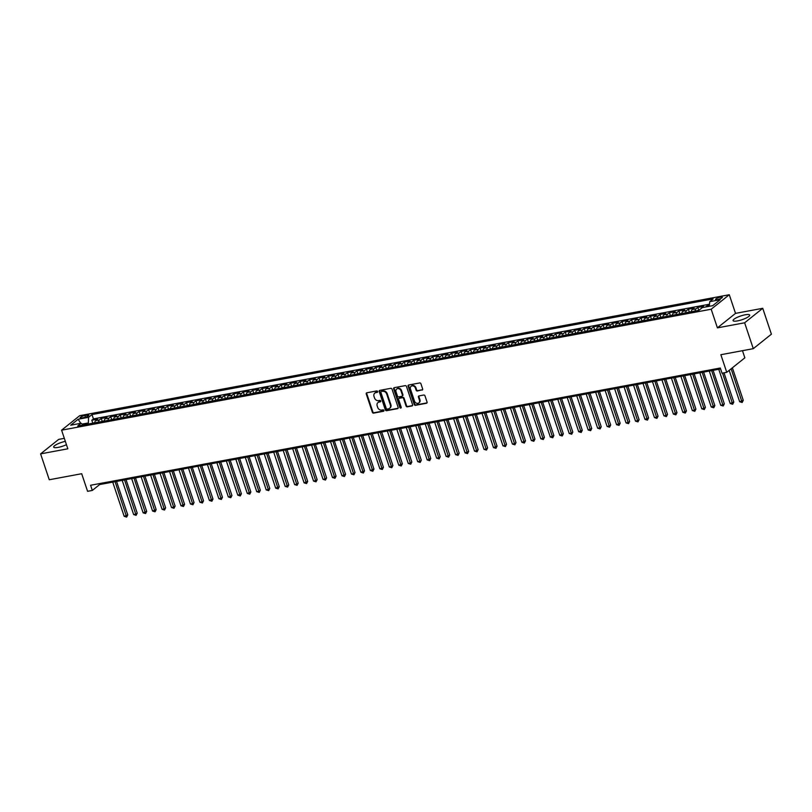 <?xml version="1.0" encoding="UTF-8"?>
<svg xmlns="http://www.w3.org/2000/svg" width="812" height="812" viewBox="0 0 812 812"><rect width="100%" height="100%" fill="white"/><g stroke="black" fill="none" stroke-linecap="round" stroke-linejoin="round"><path stroke-width="1.22" d="M377.6 391.536A0.771 0.639 -128.7 0 0 376.707 390.948L366.831 392.785A1.096 0.913 -128.7 0 0 366.242 393.982L372.363 412.263A1.096 0.913 -128.7 0 0 373.632 413.115L383.508 411.268A0.771 0.639 -128.7 0 0 383.031 409.847L381.752 410.09A3.522 2.923 -128.7 0 1 377.692 407.391L377.184 405.868A3.522 2.923 -128.7 0 1 377.956 402.559A3.522 2.923 -128.7 0 1 379.072 402.062L380.351 401.818A0.771 0.639 -128.7 0 0 379.874 400.397L378.595 400.641A3.522 2.923 -128.7 0 1 374.525 397.941L374.017 396.418A3.522 2.923 -128.7 0 1 374.799 393.109A3.522 2.923 -128.7 0 1 375.905 392.612L377.184 392.369A0.771 0.639 -128.7 0 0 377.6 391.536M745.193 314.792A8.739 1.979 -18.5 0 0 736.788 317.553A8.739 1.979 -18.5 0 0 733.094 320.618A8.739 1.979 -18.5 0 0 737.56 320.892A8.739 1.979 -18.5 0 0 745.964 318.131A8.739 1.979 -18.5 0 0 749.669 315.066A8.739 1.979 -18.5 0 0 745.193 314.792M65.336 441.373A8.739 1.979 -18.5 0 0 53.673 447.107A8.739 1.979 -18.5 0 0 58.149 447.392A8.739 1.979 -18.5 0 0 66.442 444.682M720.488 297.131A3.583 0.812 -18.5 0 0 717.037 298.268A3.583 0.812 -18.5 0 0 715.514 299.516A3.583 0.812 -18.5 0 0 717.351 299.638A3.583 0.812 -18.5 0 0 720.802 298.501A3.583 0.812 -18.5 0 0 722.315 297.243A3.583 0.812 -18.5 0 0 720.488 297.131M422.067 390.115A1.096 0.913 -128.7 0 0 422.656 388.928L420.941 383.792A1.096 0.913 -128.7 0 0 419.672 382.949L408.71 384.989A1.096 0.913 -128.7 0 0 408.111 386.177L414.232 404.467A1.096 0.913 -128.7 0 0 415.5 405.31L426.473 403.27A1.096 0.913 -128.7 0 0 427.061 402.082L424.991 395.88A1.096 0.913 -128.7 0 0 423.722 395.038L419.022 395.911A1.096 0.913 -128.7 0 0 418.434 397.109L419.459 400.174A2.943 2.436 -128.7 0 1 418.819 402.935A2.943 2.436 -128.7 0 1 414.496 401.108L410.466 389.06A2.943 2.436 -128.7 0 1 411.105 386.299A2.943 2.436 -128.7 0 1 415.439 388.136L416.109 390.146A1.096 0.913 -128.7 0 0 417.378 390.988L422.555 389.719A1.096 0.913 -128.7 0 0 422.616 389.709M64.321 438.338L58.708 439.383L40.6 453.878L49.258 479.75L81.687 473.721L87.584 491.311L92.314 490.428L90.579 485.261L720.285 368.019L722.02 373.195L726.75 372.312L744.858 357.818L742.472 350.693M744.634 322.79L762.742 308.306L735.52 313.371L717.412 327.865L744.634 322.79L753.292 348.673L720.863 354.712L726.75 372.312M717.412 327.865L711.18 309.23L61.59 430.177L79.698 415.683L729.277 294.736L711.18 309.23M40.6 453.878L67.822 448.803L61.59 430.177M392.034 389.171A1.096 0.913 -128.7 0 0 390.765 388.329L379.803 390.379A1.096 0.913 -128.7 0 0 379.214 391.567L385.324 409.857A1.096 0.913 -128.7 0 0 386.603 410.699L397.565 408.649A1.096 0.913 -128.7 0 0 398.154 407.462L392.034 389.171M394.256 387.679L405.218 385.639A1.096 0.913 -128.7 0 1 406.487 386.482L412.608 404.772A1.096 0.913 -128.7 0 1 412.019 405.959L407.33 406.832A1.096 0.913 -128.7 0 1 406.061 405.99L403.574 398.58A1.096 0.913 -128.7 0 0 402.305 397.738L399.189 398.316A1.096 0.913 -128.7 0 0 398.601 399.504L401.189 407.228A0.771 0.639 -128.7 0 1 399.88 407.472L393.658 388.877A1.096 0.913 -128.7 0 1 394.256 387.679M762.742 308.306L771.4 334.189L753.292 348.673M709.383 305.241L707.303 305.627L707.638 306.611M702.228 307.677L703.517 306.337L697.833 307.393L698.767 310.184M695.082 311.057A4.486 2.294 -100.5 0 1 696.046 308.824L692.26 309.524L694.047 308.093L688.363 309.159L689.297 311.95M685.612 312.823A4.486 2.294 -100.5 0 1 686.576 310.59L682.79 311.29L684.577 309.859L678.893 310.915L679.827 313.706M676.142 314.579A4.486 2.294 -100.5 0 1 677.106 312.346L673.321 313.056L675.107 311.625L669.423 312.681L670.357 315.472M666.672 316.345A4.486 2.294 -100.5 0 1 667.637 314.112L663.851 314.812L665.637 313.391L659.963 314.447L660.897 317.238M657.202 318.111A4.486 2.294 -100.5 0 1 658.177 315.878L654.381 316.578L656.167 315.147L650.493 316.203L651.427 319.004M647.732 319.867A4.486 2.294 -100.5 0 1 648.707 317.634L644.911 318.345L646.697 316.913L641.023 317.969L641.957 320.76M638.262 321.633A4.486 2.294 -100.5 0 1 639.237 319.4L635.451 320.101L637.227 318.68L631.553 319.735L632.487 322.526M628.792 323.399A4.486 2.294 -100.5 0 1 629.767 321.166L625.981 321.867L627.767 320.435L622.083 321.501L623.017 324.292M619.323 325.155A4.486 2.294 -100.5 0 1 620.297 322.922L616.511 323.633L618.297 322.202L612.613 323.257L613.547 326.048M609.853 326.921A4.486 2.294 -100.5 0 1 610.827 324.688L607.041 325.399L608.827 323.968L603.143 325.023L604.077 327.815M600.393 328.687A4.486 2.294 -100.5 0 1 601.357 326.454L597.571 327.155L599.357 325.724L593.673 326.789L594.607 329.581M590.923 330.443A4.486 2.294 -100.5 0 1 591.887 328.21L588.101 328.921L589.888 327.49L584.204 328.545L585.137 331.337M581.453 332.209A4.486 2.294 -100.5 0 1 582.417 329.976L578.631 330.687L580.418 329.256L574.734 330.311L575.667 333.103M571.983 333.976A4.486 2.294 -100.5 0 1 572.947 331.743L569.161 332.443L570.948 331.022L565.264 332.078L566.197 334.869M562.513 335.742A4.486 2.294 -100.5 0 1 563.477 333.509L559.691 334.209L561.478 332.778L555.794 333.833L556.727 336.625M553.043 337.498A4.486 2.294 -100.5 0 1 554.007 335.265L550.221 335.975L552.008 334.544L546.324 335.6L547.258 338.391M543.573 339.264A4.486 2.294 -100.5 0 1 544.537 337.031L540.751 337.731L542.538 336.31L536.854 337.366L537.788 340.157M534.103 341.03A4.486 2.294 -100.5 0 1 535.067 338.797L531.281 339.497L533.068 338.066L527.384 339.132L528.328 341.923M524.633 342.786A4.486 2.294 -100.5 0 1 525.608 340.553L521.812 341.263L523.598 339.832L517.924 340.888L518.858 343.679M515.163 344.552A4.486 2.294 -100.5 0 1 516.138 342.319L512.342 343.029L514.128 341.598L508.454 342.654L509.388 345.445M505.693 346.318A4.486 2.294 -100.5 0 1 506.668 344.085L502.882 344.785L504.658 343.354L498.984 344.42L499.918 347.211M496.223 348.074A4.486 2.294 -100.5 0 1 497.198 345.841L493.412 346.551L495.198 345.12L489.514 346.176L490.448 348.967M486.753 349.84A4.486 2.294 -100.5 0 1 487.728 347.607L483.942 348.318L485.728 346.886L480.044 347.942L480.978 350.733M477.283 351.606A4.486 2.294 -100.5 0 1 478.258 349.373L474.472 350.073L476.258 348.642L470.574 349.708L471.508 352.499M467.824 353.372A4.486 2.294 -100.5 0 1 468.788 351.139L465.002 351.84L466.788 350.408L461.104 351.464L462.038 354.255M458.354 355.128A4.486 2.294 -100.5 0 1 459.318 352.895L455.532 353.606L457.318 352.175L451.634 353.23L452.568 356.021M448.884 356.894A4.486 2.294 -100.5 0 1 449.848 354.661L446.062 355.362L447.848 353.941L442.164 354.996L443.098 357.787M439.414 358.66A4.486 2.294 -100.5 0 1 440.378 356.427L436.592 357.128L438.378 355.697L432.694 356.752L433.628 359.554M429.944 360.416A4.486 2.294 -100.5 0 1 430.908 358.183L427.122 358.894L428.909 357.463L423.225 358.518L424.158 361.31M420.474 362.182A4.486 2.294 -100.5 0 1 421.438 359.949L417.652 360.65L419.439 359.229L413.755 360.284L414.688 363.076M411.004 363.949A4.486 2.294 -100.5 0 1 411.968 361.716L408.182 362.416L409.969 360.985L404.285 362.05L405.218 364.842M401.534 365.704A4.486 2.294 -100.5 0 1 402.498 363.471L398.712 364.182L400.499 362.751L394.815 363.806L395.759 366.598M392.064 367.471A4.486 2.294 -100.5 0 1 393.038 365.238L389.242 365.948L391.029 364.517L385.355 365.573L386.289 368.364M382.594 369.237A4.486 2.294 -100.5 0 1 383.568 367.004L379.772 367.704L381.559 366.273L375.885 367.339L376.819 370.13M373.124 370.993A4.486 2.294 -100.5 0 1 374.099 368.76L370.313 369.47L372.089 368.039L366.415 369.095L367.349 371.886M363.654 372.759A4.486 2.294 -100.5 0 1 364.629 370.526L360.843 371.236L362.629 369.805L356.945 370.861L357.879 373.652M354.184 374.525A4.486 2.294 -100.5 0 1 355.159 372.292L351.373 372.992L353.159 371.571L347.475 372.627L348.409 375.418M344.714 376.291A4.486 2.294 -100.5 0 1 345.689 374.058L341.903 374.758L343.689 373.327L338.005 374.383L338.939 377.174M335.255 378.047A4.486 2.294 -100.5 0 1 336.219 375.814L332.433 376.524L334.219 375.093L328.535 376.149L329.469 378.94M325.785 379.813A4.486 2.294 -100.5 0 1 326.749 377.58L322.963 378.28L324.749 376.859L319.065 377.915L319.999 380.706M316.315 381.579A4.486 2.294 -100.5 0 1 317.279 379.346L313.493 380.046L315.279 378.615L309.595 379.681L310.529 382.472M306.845 383.335A4.486 2.294 -100.5 0 1 307.809 381.102L304.023 381.813L305.809 380.381L300.125 381.437L301.059 384.228M297.375 385.101A4.486 2.294 -100.5 0 1 298.339 382.868L294.553 383.579L296.339 382.147L290.655 383.203L291.589 385.994M287.905 386.867A4.486 2.294 -100.5 0 1 288.869 384.634L285.083 385.335L286.869 383.903L281.185 384.969L282.119 387.76M278.435 388.623A4.486 2.294 -100.5 0 1 279.399 386.39L275.613 387.101L277.399 385.67L271.715 386.725L272.649 389.516M268.965 390.389A4.486 2.294 -100.5 0 1 269.929 388.156L266.143 388.867L267.93 387.436L262.246 388.491L263.19 391.282M259.495 392.155A4.486 2.294 -100.5 0 1 260.469 389.922L256.673 390.623L258.46 389.192L252.786 390.257L253.72 393.049M250.025 393.921A4.486 2.294 -100.5 0 1 250.999 391.688L247.203 392.389L248.99 390.958L243.316 392.013L244.25 394.805M240.555 395.677A4.486 2.294 -100.5 0 1 241.529 393.444L237.743 394.155L239.52 392.724L233.846 393.779L234.78 396.571M231.085 397.444A4.486 2.294 -100.5 0 1 232.059 395.211L228.273 395.911L230.06 394.49L224.376 395.545L225.31 398.337M221.615 399.21A4.486 2.294 -100.5 0 1 222.589 396.977L218.804 397.677L220.59 396.246L214.906 397.301L215.84 400.103M212.145 400.966A4.486 2.294 -100.5 0 1 213.12 398.733L209.334 399.443L211.12 398.012L205.436 399.068L206.37 401.859M202.685 402.732A4.486 2.294 -100.5 0 1 203.65 400.499L199.864 401.199L201.65 399.778L195.966 400.834L196.9 403.625M193.215 404.498A4.486 2.294 -100.5 0 1 194.18 402.265L190.394 402.965L192.18 401.534L186.496 402.6L187.43 405.391M183.745 406.254A4.486 2.294 -100.5 0 1 184.71 404.021L180.924 404.731L182.71 403.3L177.026 404.356L177.96 407.147M174.275 408.02A4.486 2.294 -100.5 0 1 175.24 405.787L171.454 406.497L173.24 405.066L167.556 406.122L168.49 408.913M164.806 409.786A4.486 2.294 -100.5 0 1 165.77 407.553L161.984 408.253L163.77 406.822L158.086 407.888L159.02 410.679M155.336 411.542A4.486 2.294 -100.5 0 1 156.3 409.309L152.514 410.019L154.3 408.588L148.616 409.644L149.55 412.435M145.866 413.308A4.486 2.294 -100.5 0 1 146.83 411.075L143.044 411.785L144.83 410.354L139.146 411.41L140.08 414.201M136.396 415.074A4.486 2.294 -100.5 0 1 137.36 412.841L133.574 413.541L135.36 412.12L129.676 413.176L130.62 415.967M126.926 416.84A4.486 2.294 -100.5 0 1 127.9 414.607L124.104 415.308L125.89 413.876L120.217 414.932L121.15 417.723M117.456 418.596A4.486 2.294 -100.5 0 1 118.43 416.363L114.634 417.074L116.42 415.642L110.747 416.698L111.68 419.489M107.986 420.362A4.486 2.294 -100.5 0 1 108.96 418.129L105.164 418.83L106.951 417.409L101.277 418.464L99.49 419.895A4.486 2.294 79.5 0 0 98.516 422.128M102.21 421.255L101.277 418.464M81.921 417.916L84.001 417.52A3.471 0.792 -18.5 0 0 87.341 416.424A3.471 0.792 -18.5 0 0 88.812 415.206A3.471 0.792 -18.5 0 0 87.036 415.094L84.956 415.48A3.471 0.792 -18.5 0 0 81.616 416.586A3.471 0.792 -18.5 0 0 80.144 417.804A3.471 0.792 -18.5 0 0 81.921 417.916M709.282 306.307L709.749 301.658L713.169 298.907L91.989 414.567L88.559 417.307L88.325 424.026M709.749 301.658L720.163 299.709L712.723 305.667L702.309 307.606L698.878 310.346L77.698 426.006L81.129 423.255L70.715 425.204L78.145 419.246L88.559 417.307M709.485 304.216L93.441 418.911L91.807 420.23L97.491 419.165L95.704 420.596A4.486 2.294 79.5 0 0 94.73 422.829M108.96 418.129L110.747 416.698M118.43 416.363L120.217 414.932M127.9 414.607L129.676 413.176M137.36 412.841L139.146 411.41M146.83 411.075L148.616 409.644M156.3 409.309L158.086 407.888M165.77 407.553L167.556 406.122M175.24 405.787L177.026 404.356M184.71 404.021L186.496 402.6M194.18 402.265L195.966 400.834M203.65 400.499L205.436 399.068M213.12 398.733L214.906 397.301M222.589 396.977L224.376 395.545M232.059 395.211L233.846 393.779M241.529 393.444L243.316 392.013M250.999 391.688L252.786 390.257M260.469 389.922L262.246 388.491M269.929 388.156L271.715 386.725M279.399 386.39L281.185 384.969M288.869 384.634L290.655 383.203M298.339 382.868L300.125 381.437M307.809 381.102L309.595 379.681M317.279 379.346L319.065 377.915M326.749 377.58L328.535 376.149M336.219 375.814L338.005 374.383M345.689 374.058L347.475 372.627M355.159 372.292L356.945 370.861M364.629 370.526L366.415 369.095M374.099 368.76L375.885 367.339M383.568 367.004L385.355 365.573M393.038 365.238L394.815 363.806M402.498 363.471L404.285 362.05M411.968 361.716L413.755 360.284M421.438 359.949L423.225 358.518M430.908 358.183L432.694 356.752M440.378 356.427L442.164 354.996M449.848 354.661L451.634 353.23M459.318 352.895L461.104 351.464M468.788 351.139L470.574 349.708M478.258 349.373L480.044 347.942M487.728 347.607L489.514 346.176M497.198 345.841L498.984 344.42M506.668 344.085L508.454 342.654M516.138 342.319L517.924 340.888M525.608 340.553L527.384 339.132M535.067 338.797L536.854 337.366M544.537 337.031L546.324 335.6M554.007 335.265L555.794 333.833M563.477 333.509L565.264 332.078M572.947 331.743L574.734 330.311M582.417 329.976L584.204 328.545M591.887 328.21L593.673 326.789M601.357 326.454L603.143 325.023M610.827 324.688L612.613 323.257M620.297 322.922L622.083 321.501M629.767 321.166L631.553 319.735M639.237 319.4L641.023 317.969M648.707 317.634L650.493 316.203M658.177 315.878L659.963 314.447M667.637 314.112L669.423 312.681M677.106 312.346L678.893 310.915M686.576 310.59L688.363 309.159M696.046 308.824L697.833 307.393M705.598 306.997L707.303 305.627M87.99 423.011L82.205 424.087M735.52 313.371L729.277 294.736M92.314 490.428L99.653 484.561L720.599 368.952M99.338 483.627L99.653 484.561M92.741 423.022L91.807 420.23M93.441 418.911L91.989 414.567M83.321 424.95L81.129 423.255M105.164 418.83A4.486 2.294 79.5 0 0 104.2 421.063M114.634 417.074A4.486 2.294 79.5 0 0 113.67 419.307M124.104 415.308A4.486 2.294 79.5 0 0 123.14 417.541M133.574 413.541A4.486 2.294 79.5 0 0 132.61 415.774M143.044 411.785A4.486 2.294 79.5 0 0 142.08 414.018M152.514 410.019A4.486 2.294 79.5 0 0 151.55 412.252M161.984 408.253A4.486 2.294 79.5 0 0 161.02 410.486M171.454 406.497A4.486 2.294 79.5 0 0 170.49 408.73M180.924 404.731A4.486 2.294 79.5 0 0 179.949 406.964M190.394 402.965A4.486 2.294 79.5 0 0 189.419 405.198M199.864 401.199A4.486 2.294 79.5 0 0 198.889 403.432M209.334 399.443A4.486 2.294 79.5 0 0 208.359 401.676M218.804 397.677A4.486 2.294 79.5 0 0 217.829 399.91M228.273 395.911A4.486 2.294 79.5 0 0 227.299 398.144M237.743 394.155A4.486 2.294 79.5 0 0 236.769 396.388M247.203 392.389A4.486 2.294 79.5 0 0 246.239 394.622M256.673 390.623A4.486 2.294 79.5 0 0 255.709 392.856M266.143 388.867A4.486 2.294 79.5 0 0 265.179 391.1M275.613 387.101A4.486 2.294 79.5 0 0 274.649 389.334M285.083 385.335A4.486 2.294 79.5 0 0 284.119 387.568M294.553 383.579A4.486 2.294 79.5 0 0 293.589 385.812M304.023 381.813A4.486 2.294 79.5 0 0 303.059 384.046M313.493 380.046A4.486 2.294 79.5 0 0 312.518 382.279M322.963 378.28A4.486 2.294 79.5 0 0 321.988 380.513M332.433 376.524A4.486 2.294 79.5 0 0 331.458 378.757M341.903 374.758A4.486 2.294 79.5 0 0 340.928 376.991M351.373 372.992A4.486 2.294 79.5 0 0 350.398 375.225M360.843 371.236A4.486 2.294 79.5 0 0 359.868 373.469M370.313 369.47A4.486 2.294 79.5 0 0 369.338 371.703M379.772 367.704A4.486 2.294 79.5 0 0 378.808 369.937M389.242 365.948A4.486 2.294 79.5 0 0 388.278 368.181M398.712 364.182A4.486 2.294 79.5 0 0 397.748 366.415M408.182 362.416A4.486 2.294 79.5 0 0 407.218 364.649M417.652 360.65A4.486 2.294 79.5 0 0 416.688 362.883M427.122 358.894A4.486 2.294 79.5 0 0 426.158 361.127M436.592 357.128A4.486 2.294 79.5 0 0 435.628 359.361M446.062 355.362A4.486 2.294 79.5 0 0 445.088 357.595M455.532 353.606A4.486 2.294 79.5 0 0 454.558 355.839M465.002 351.84A4.486 2.294 79.5 0 0 464.028 354.073M474.472 350.073A4.486 2.294 79.5 0 0 473.497 352.306M483.942 348.318A4.486 2.294 79.5 0 0 482.967 350.551M493.412 346.551A4.486 2.294 79.5 0 0 492.437 348.784M502.882 344.785A4.486 2.294 79.5 0 0 501.907 347.018M512.342 343.029A4.486 2.294 79.5 0 0 511.377 345.262M521.812 341.263A4.486 2.294 79.5 0 0 520.847 343.496M531.281 339.497A4.486 2.294 79.5 0 0 530.317 341.73M540.751 337.731A4.486 2.294 79.5 0 0 539.787 339.964M550.221 335.975A4.486 2.294 79.5 0 0 549.257 338.208M559.691 334.209A4.486 2.294 79.5 0 0 558.727 336.442M569.161 332.443A4.486 2.294 79.5 0 0 568.197 334.676M578.631 330.687A4.486 2.294 79.5 0 0 577.667 332.92M588.101 328.921A4.486 2.294 79.5 0 0 587.127 331.154M597.571 327.155A4.486 2.294 79.5 0 0 596.597 329.388M607.041 325.399A4.486 2.294 79.5 0 0 606.067 327.632M616.511 323.633A4.486 2.294 79.5 0 0 615.537 325.866M625.981 321.867A4.486 2.294 79.5 0 0 625.007 324.1M635.451 320.101A4.486 2.294 79.5 0 0 634.476 322.334M644.911 318.345A4.486 2.294 79.5 0 0 643.946 320.578M654.381 316.578A4.486 2.294 79.5 0 0 653.416 318.811M663.851 314.812A4.486 2.294 79.5 0 0 662.886 317.045M673.321 313.056A4.486 2.294 79.5 0 0 672.356 315.289M682.79 311.29A4.486 2.294 79.5 0 0 681.826 313.523M692.26 309.524A4.486 2.294 79.5 0 0 691.296 311.757M701.73 307.768A4.486 2.294 79.5 0 0 701.152 308.53M80.774 423.326L78.145 419.246M377.61 391.993L376.392 392.216A3.522 2.923 -128.7 0 0 375.286 392.724A3.522 2.923 -128.7 0 0 375.053 392.937M378.209 402.387A3.522 2.923 -128.7 0 1 378.443 402.173A3.522 2.923 -128.7 0 1 379.559 401.666L380.767 401.443M366.77 392.805A1.096 0.913 -128.7 0 0 366.73 393.587L372.85 411.877A1.096 0.913 -128.7 0 0 374.119 412.719L383.934 410.892M379.742 390.389A1.096 0.913 -128.7 0 0 379.701 391.171L385.822 409.461A1.096 0.913 -128.7 0 0 387.091 410.304L398.053 408.263A1.096 0.913 -128.7 0 0 398.113 408.253M381.295 391.607A0.771 0.639 -128.7 0 0 380.889 392.44L386.258 408.497A0.771 0.639 -128.7 0 0 387.141 409.086L388.491 408.832A3.522 2.923 -128.7 0 0 389.608 408.324A3.522 2.923 -128.7 0 0 390.379 405.026L386.705 394.053A3.522 2.923 -128.7 0 0 382.645 391.354L381.782 391.211A0.771 0.639 -128.7 0 0 381.386 391.536M389.841 408.121A3.522 2.923 -128.7 0 0 390.095 407.939A3.522 2.923 -128.7 0 0 390.866 404.64L390.379 405.026M381.782 391.211L383.132 390.968A3.522 2.923 -128.7 0 1 387.192 393.658L390.866 404.64M399.128 398.327A1.096 0.913 -128.7 0 1 399.677 397.921L402.793 397.342A1.096 0.913 -128.7 0 1 404.061 398.184L406.548 405.604A1.096 0.913 -128.7 0 0 407.817 406.447L412.506 405.574A1.096 0.913 -128.7 0 0 412.567 405.553M394.196 387.7A1.096 0.913 -128.7 0 0 394.155 388.481L400.377 407.076A0.771 0.639 -128.7 0 0 401.199 407.675M400.996 390.876A2.943 2.436 -128.7 0 0 396.672 389.049A2.943 2.436 -128.7 0 0 396.023 391.81L397.444 396.043A1.096 0.913 -128.7 0 0 398.712 396.895L401.828 396.307A1.096 0.913 -128.7 0 0 402.417 395.119L400.996 390.876L401.483 390.491A2.943 2.436 -128.7 0 0 397.159 388.654A2.943 2.436 -128.7 0 0 396.936 388.867M402.376 395.901A1.096 0.913 -128.7 0 0 402.904 394.733L402.417 395.119M401.483 390.491L402.904 394.733M411.369 386.126A2.943 2.436 -128.7 0 1 411.603 385.913A2.943 2.436 -128.7 0 1 415.927 387.75L416.597 389.75A1.096 0.913 -128.7 0 0 417.865 390.592L422.555 389.719M419.043 402.722A2.943 2.436 -128.7 0 0 419.307 402.549A2.943 2.436 -128.7 0 0 419.956 399.788L419.459 400.174M418.962 395.931A1.096 0.913 -128.7 0 0 418.921 396.713L419.956 399.788M408.649 385.01A1.096 0.913 -128.7 0 0 408.609 385.791L414.729 404.082A1.096 0.913 -128.7 0 0 415.998 404.924L426.96 402.884A1.096 0.913 -128.7 0 0 427.021 402.864M94.76 422.646L92.081 423.326M112.726 482.125L124.175 516.341L127.768 514.92L116.552 481.414M127.768 514.92L126.652 517.082L115.091 481.689M126.652 517.082L124.175 516.341M104.22 420.88L101.551 421.56M122.196 480.359L133.645 514.575L136.01 514.138L137.228 513.154L126.022 479.648M137.228 513.154L136.122 515.315L124.561 479.922M136.122 515.315L133.645 514.575M113.69 419.114L111.021 419.794M131.666 478.603L143.115 512.819L146.698 511.398L135.492 477.882M146.698 511.398L145.581 513.56L134.031 478.156M145.581 513.56L143.115 512.819M123.16 417.348L120.491 418.038M141.136 476.837L152.585 511.052L156.168 509.631L144.962 476.126M156.168 509.631L155.051 511.793L143.501 476.39M155.051 511.793L152.585 511.052M132.63 415.592L129.961 416.272M150.606 475.071L162.055 509.286L164.42 508.85L165.638 507.865L154.432 474.36M165.638 507.865L164.521 510.027L152.971 474.634M164.521 510.027L162.055 509.286M142.1 413.826L139.431 414.506M160.076 473.305L171.515 507.52L173.89 507.084L175.108 506.109L163.902 472.594M175.108 506.109L173.991 508.271L162.441 472.868M173.991 508.271L171.515 507.52M151.57 412.06L148.9 412.75M169.535 471.549L180.985 505.764L184.578 504.343L173.372 470.838M184.578 504.343L183.461 506.505L171.911 471.102M183.461 506.505L180.985 505.764M161.04 410.304L158.36 410.984M179.005 469.783L190.455 503.998L192.83 503.562L194.048 502.577L182.832 469.072M194.048 502.577L192.931 504.739L181.38 469.346M192.931 504.739L190.455 503.998M170.51 408.537L167.83 409.218M188.475 468.016L199.925 502.232L202.29 501.796L203.518 500.811L192.302 467.306M203.518 500.811L202.401 502.983L190.85 467.58M202.401 502.983L199.925 502.232M179.98 406.771L177.3 407.462M197.945 466.261L209.394 500.476L212.988 499.055L201.772 465.54M212.988 499.055L211.871 501.217L200.32 465.814M211.871 501.217L209.394 500.476M189.45 405.015L186.77 405.695M207.415 464.494L218.864 498.71L221.229 498.274L222.458 497.289L211.242 463.784M222.458 497.289L221.341 499.451L209.78 464.058M221.341 499.451L218.864 498.71M198.92 403.249L196.24 403.929M216.885 462.728L228.334 496.944L230.699 496.508L231.927 495.523L220.712 462.018M231.927 495.523L230.811 497.695L219.25 462.292M230.811 497.695L228.334 496.944M208.39 401.483L205.71 402.163M226.355 460.972L237.804 495.188L241.397 493.767L230.182 460.252M241.397 493.767L240.281 495.929L228.72 460.526M240.281 495.929L237.804 495.188M217.86 399.727L215.18 400.407M235.825 459.206L247.274 493.422L250.867 492.001L239.652 458.496M250.867 492.001L249.751 494.163L238.19 458.76M249.751 494.163L247.274 493.422M227.33 397.961L224.65 398.641M245.295 457.44L256.744 491.656L259.109 491.219L260.337 490.235L249.122 456.73M260.337 490.235L259.221 492.397L247.66 457.004M259.221 492.397L256.744 491.656M236.789 396.195L234.12 396.875M254.765 455.684L266.214 489.89L268.579 489.453L269.797 488.479L258.592 454.964M269.797 488.479L268.691 490.641L257.13 455.238M268.691 490.641L266.214 489.89M246.259 394.429L243.59 395.119M264.235 453.918L275.684 488.134L279.267 486.713L268.062 453.208M279.267 486.713L278.151 488.875L266.6 453.472M278.151 488.875L275.684 488.134M255.729 392.673L253.06 393.353M273.705 452.152L285.154 486.368L287.519 485.931L288.737 484.947L277.531 451.442M288.737 484.947L287.621 487.109L276.07 451.716M287.621 487.109L285.154 486.368M265.199 390.907L262.53 391.587M283.175 450.386L294.624 484.602L296.989 484.165L298.207 483.191L287.001 449.675M298.207 483.191L297.09 485.353L285.54 449.949M297.09 485.353L294.624 484.602M274.669 389.141L272 389.831M292.645 448.63L304.084 482.846L307.677 481.425L296.471 447.919M307.677 481.425L306.56 483.587L295.01 448.183M306.56 483.587L304.084 482.846M284.139 387.385L281.47 388.065M302.105 446.864L313.554 481.08L315.929 480.643L317.147 479.659L305.941 446.153M317.147 479.659L316.03 481.82L304.48 446.427M316.03 481.82L313.554 481.08M293.609 385.619L290.929 386.299M311.575 445.098L323.024 479.313L325.399 478.877L326.617 477.892L315.401 444.387M326.617 477.892L325.5 480.065L313.95 444.661M325.5 480.065L323.024 479.313M303.079 383.853L300.399 384.533M321.044 443.342L332.494 477.557L336.087 476.136L324.871 442.621M336.087 476.136L334.97 478.298L323.42 442.895M334.97 478.298L332.494 477.557M312.549 382.097L309.869 382.777M330.514 441.576L341.964 475.791L345.557 474.37L334.341 440.865M345.557 474.37L344.44 476.532L332.89 441.139M344.44 476.532L341.964 475.791M322.019 380.331L319.339 381.011M339.984 439.81L351.434 474.025L353.799 473.589L355.027 472.604L343.811 439.099M355.027 472.604L353.91 474.766L342.349 439.373M353.91 474.766L351.434 474.025M331.489 378.565L328.809 379.245M349.454 438.054L360.904 472.269L364.497 470.848L353.281 437.333M364.497 470.848L363.38 473.01L351.819 437.607M363.38 473.01L360.904 472.269M340.959 376.798L338.279 377.489M358.924 436.288L370.373 470.503L373.967 469.082L362.751 435.577M373.967 469.082L372.85 471.244L361.289 435.841M372.85 471.244L370.373 470.503M350.429 375.042L347.749 375.723M368.394 434.522L379.843 468.737L382.208 468.301L383.437 467.316L372.221 433.811M383.437 467.316L382.32 469.478L370.759 434.085M382.32 469.478L379.843 468.737M359.899 373.276L357.219 373.956M377.864 432.755L389.313 466.971L391.678 466.535L392.906 465.56L381.691 432.045M392.906 465.56L391.79 467.722L380.229 432.319M391.79 467.722L389.313 466.971M369.358 371.51L366.689 372.2M387.334 430.999L398.783 465.215L402.376 463.794L391.161 430.289M402.376 463.794L401.26 465.956L389.699 430.553M401.26 465.956L398.783 465.215M378.828 369.754L376.159 370.434M396.804 429.233L408.253 463.449L410.618 463.013L411.836 462.028L400.631 428.523M411.836 462.028L410.72 464.19L399.169 428.797M410.72 464.19L408.253 463.449M388.298 367.988L385.629 368.668M406.274 427.467L417.723 461.683L420.088 461.246L421.306 460.262L410.101 426.757M421.306 460.262L420.19 462.434L408.639 427.031M420.19 462.434L417.723 461.683M397.768 366.222L395.099 366.902M415.744 425.711L427.193 459.927L430.776 458.506L419.571 424.991M430.776 458.506L429.66 460.668L418.109 425.265M429.66 460.668L427.193 459.927M407.238 364.466L404.569 365.146M425.214 423.945L436.653 458.161L439.028 457.724L440.246 456.74L429.04 423.235M440.246 456.74L439.13 458.902L427.579 423.509M439.13 458.902L436.653 458.161M416.708 362.7L414.039 363.38M434.674 422.179L446.123 456.395L448.498 455.958L449.716 454.974L438.51 421.469M449.716 454.974L448.6 457.136L437.049 421.743M448.6 457.136L446.123 456.395M426.178 360.934L423.499 361.614M444.144 420.423L455.593 454.639L457.968 454.192L459.186 453.218L447.97 419.702M459.186 453.218L458.069 455.38L446.519 419.977M458.069 455.38L455.593 454.639M435.648 359.178L432.969 359.858M453.614 418.657L465.063 452.873L468.656 451.452L457.44 417.947M468.656 451.452L467.539 453.614L455.989 418.21M467.539 453.614L465.063 452.873M445.118 357.412L442.438 358.092M463.084 416.891L474.533 451.107L476.898 450.67L478.126 449.686L466.91 416.18M478.126 449.686L477.009 451.848L465.459 416.454M477.009 451.848L474.533 451.107M454.588 355.646L451.908 356.326M472.554 415.135L484.003 449.34L486.368 448.904L487.596 447.93L476.38 414.414M487.596 447.93L486.479 450.092L474.918 414.688M486.479 450.092L484.003 449.34M464.058 353.88L461.378 354.57M482.023 413.369L493.473 447.585L497.066 446.164L485.85 412.658M497.066 446.164L495.949 448.325L484.388 412.922M495.949 448.325L493.473 447.585M473.528 352.124L470.848 352.804M491.493 411.603L502.943 445.818L505.308 445.382L506.536 444.397L495.32 410.892M506.536 444.397L505.419 446.559L493.858 411.166M505.419 446.559L502.943 445.818M482.998 350.358L480.318 351.038M500.963 409.837L512.413 444.052L514.778 443.616L516.006 442.631L504.79 409.126M516.006 442.631L514.889 444.803L503.328 409.4M514.889 444.803L512.413 444.052M492.468 348.592L489.788 349.282M510.433 408.081L521.883 442.296L525.476 440.875L514.26 407.37M525.476 440.875L524.359 443.037L512.798 407.634M524.359 443.037L521.883 442.296M501.928 346.836L499.258 347.516M519.903 406.315L531.352 440.53L533.717 440.094L534.946 439.109L523.73 405.604M534.946 439.109L533.829 441.271L522.268 405.878M533.829 441.271L531.352 440.53M511.398 345.07L508.728 345.75M529.373 404.549L540.822 438.764L543.187 438.328L544.405 437.343L533.2 403.838M544.405 437.343L543.289 439.515L531.738 404.112M543.289 439.515L540.822 438.764M520.868 343.303L518.198 343.983M538.843 402.793L550.292 437.008L553.875 435.587L542.67 402.072M553.875 435.587L552.759 437.749L541.208 402.346M552.759 437.749L550.292 437.008M530.337 341.547L527.668 342.228M548.313 401.026L559.762 435.242L563.345 433.821L552.14 400.316M563.345 433.821L562.229 435.983L550.678 400.59M562.229 435.983L559.762 435.242M539.807 339.781L537.138 340.461M557.783 399.26L569.222 433.476L571.597 433.04L572.815 432.055L561.61 398.55M572.815 432.055L571.699 434.217L560.148 398.824M571.699 434.217L569.222 433.476M549.277 338.015L546.608 338.695M567.243 397.504L578.692 431.72L582.285 430.299L571.08 396.784M582.285 430.299L581.169 432.461L569.618 397.058M581.169 432.461L578.692 431.72M558.747 336.249L556.078 336.939M576.713 395.738L588.162 429.954L591.755 428.533L580.539 395.028M591.755 428.533L590.639 430.695L579.088 395.292M590.639 430.695L588.162 429.954M568.217 334.493L565.538 335.173M586.183 393.972L597.632 428.188L599.997 427.751L601.225 426.767L590.009 393.262M601.225 426.767L600.109 428.929L588.558 393.536M600.109 428.929L597.632 428.188M577.687 332.727L575.008 333.407M595.653 392.206L607.102 426.422L609.467 425.985L610.695 425.011L599.479 391.496M610.695 425.011L609.579 427.173L598.028 391.77M609.579 427.173L607.102 426.422M587.157 330.961L584.478 331.651M605.123 390.45L616.572 424.666L620.165 423.245L608.949 389.74M620.165 423.245L619.048 425.407L607.488 390.004M619.048 425.407L616.572 424.666M596.627 329.205L593.948 329.885M614.593 388.684L626.042 422.9L628.407 422.463L629.635 421.479L618.419 387.974M629.635 421.479L628.518 423.641L616.958 388.248M628.518 423.641L626.042 422.9M606.097 327.439L603.417 328.119M624.063 386.918L635.512 421.134L637.877 420.697L639.105 419.713L627.889 386.207M639.105 419.713L637.988 421.885L626.428 386.482M637.988 421.885L635.512 421.134M615.567 325.673L612.887 326.353M633.533 385.162L644.982 419.378L648.575 417.957L637.359 384.441M648.575 417.957L647.458 420.119L635.897 384.715M647.458 420.119L644.982 419.378M625.037 323.917L622.357 324.597M643.002 383.396L654.452 417.612L656.817 417.175L658.045 416.191L646.829 382.685M658.045 416.191L656.928 418.353L645.367 382.959M656.928 418.353L654.452 417.612M634.497 322.151L631.827 322.831M652.472 381.63L663.922 415.845L666.287 415.409L667.515 414.424L656.299 380.919M667.515 414.424L666.398 416.586L654.837 381.193M666.398 416.586L663.922 415.845M643.967 320.385L641.297 321.065M661.942 379.874L673.392 414.09L676.975 412.669L665.769 379.153M676.975 412.669L675.858 414.83L664.307 379.427M675.858 414.83L673.392 414.09M653.437 318.629L650.767 319.309M671.412 378.108L682.862 412.323L686.444 410.902L675.239 377.397M686.444 410.902L685.328 413.064L673.777 377.661M685.328 413.064L682.862 412.323M662.907 316.863L660.237 317.543M680.882 376.342L692.332 410.557L694.696 410.121L695.914 409.136L684.709 375.631M695.914 409.136L694.798 411.298L683.247 375.905M694.798 411.298L692.332 410.557M672.377 315.097L669.707 315.777M690.352 374.576L701.791 408.791L704.166 408.355L705.384 407.38L694.179 373.865M705.384 407.38L704.268 409.542L692.717 374.139M704.268 409.542L701.791 408.791M681.847 313.33L679.177 314.021M699.822 372.82L711.261 407.035L714.854 405.614L703.649 372.109M714.854 405.614L713.738 407.776L702.187 372.373M713.738 407.776L711.261 407.035M691.316 311.575L688.647 312.255M709.282 371.054L720.731 405.269L723.106 404.833L724.324 403.848L713.109 370.343M724.324 403.848L723.208 406.01L711.657 370.617M723.208 406.01L720.731 405.269M699.183 310.103L698.107 310.488M718.752 369.287L730.201 403.503L733.794 402.082L723.999 372.82M733.794 402.082L732.678 404.254L722.538 373.094M732.678 404.254L730.201 403.503M729.176 370.373L739.671 401.747L743.264 400.326L732.383 367.806M743.264 400.326L742.148 402.488L731.155 368.78M742.148 402.488L739.671 401.747M99.49 419.895L95.704 420.596M85.514 417.145L84.956 415.48M87.463 416.363L87.036 415.094"/></g></svg>
